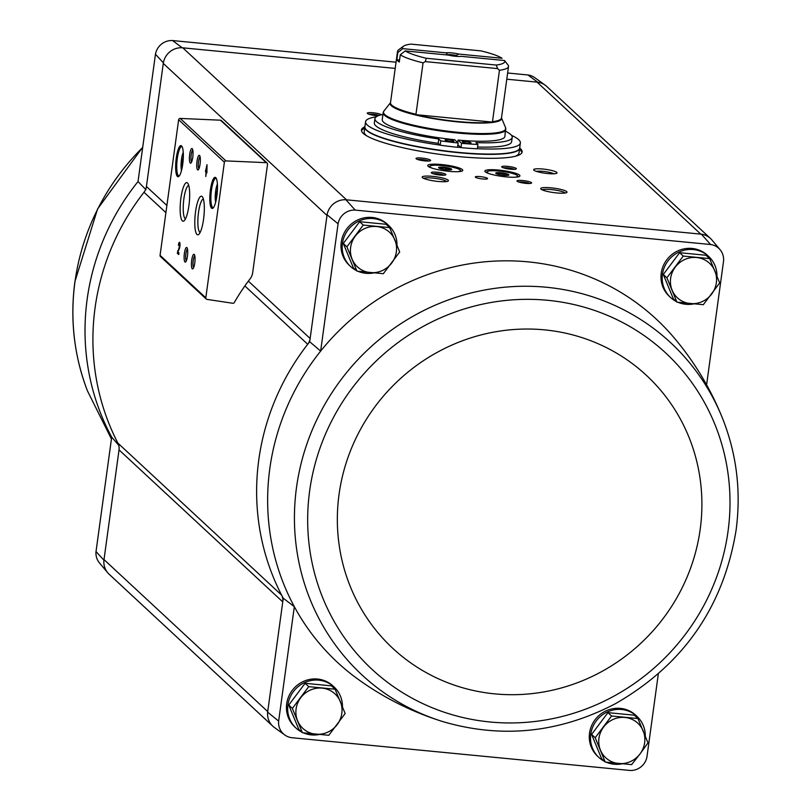 <?xml version="1.0" encoding="UTF-8"?>
<svg xmlns="http://www.w3.org/2000/svg" width="811" height="811" viewBox="0 0 811 811"><rect width="100%" height="100%" fill="white"/><g stroke="black" fill="none" stroke-linecap="round" stroke-linejoin="round"><path stroke-width="1.22" d="M301.672 732.059A28.01 26.864 -47.1 0 1 295.995 728.065L294.778 726.93A28.01 26.864 -47.1 0 1 286.688 703.776A28.01 26.864 -47.1 0 1 304.895 680.814A28.01 26.864 -47.1 0 1 332.885 685.883L334.112 687.008A28.01 26.864 -47.1 0 1 342.455 706.756M604.519 761.387A28.01 26.864 -47.1 0 1 598.842 757.393L597.626 756.257A28.01 26.864 -47.1 0 1 589.536 733.103A28.01 26.864 -47.1 0 1 607.743 710.152A28.01 26.864 -47.1 0 1 635.733 715.211L636.949 716.346A28.01 26.864 -47.1 0 1 645.292 736.084M284.793 734.989L274.392 727.497A17.7 16.98 -47.1 0 1 267.64 712.19L278.649 721.091A16.098 15.45 -47.1 0 0 284.793 734.989A16.098 15.45 -47.1 0 0 291.595 737.686L629.873 770.45A16.098 15.45 -47.1 0 0 646.965 756.764L658.329 673.87M278.649 721.091L294.322 606.658A234.237 224.708 132.9 0 0 358.107 679.283C384.333 698.21 413.012 712.443 444.144 722.003L444.144 722.003C502.911 738.801 560.056 732.668 615.579 703.613C683.359 664.625 723.524 606.851 736.074 530.313C741.112 492.49 736.946 456.056 723.574 421.01L723.574 421.01A226.745 217.52 132.9 0 0 345.739 373.638A226.745 217.52 132.9 0 0 444.144 722.003M109.556 574.614A17.7 16.98 -47.1 0 1 107.721 572.759L99.479 562.946A16.098 15.45 -47.1 0 1 96.022 551.541L103.93 560.198L119.035 449.892A11.79 11.313 -47.1 0 0 117.899 443.12L281.61 595.112A235.839 226.239 132.9 0 0 283.252 598.224L294.322 606.658A234.237 224.708 132.9 0 1 320.649 351.102L309.701 341.735A235.839 226.239 132.9 0 0 307.704 344.269A11.79 11.313 -47.1 0 0 310.147 338.501L309.701 341.735M244.861 285.938L307.704 344.269A235.839 226.239 -47.1 0 0 281.61 595.112A11.79 11.313 -47.1 0 1 282.755 601.884L283.252 598.224M117.899 443.12A235.839 226.239 -47.1 0 1 143.983 192.278A11.79 11.313 -47.1 0 0 146.426 186.5L163.285 63.44L327.005 215.432L327.086 214.834L338.086 223.785L320.649 351.102A234.237 224.708 132.9 0 1 674.6 338.38C695.422 363.125 711.744 390.669 723.574 421.01M327.005 215.432L310.147 338.501L248.348 281.123M338.086 223.785A16.098 15.45 -47.1 0 1 355.188 210.1L710.598 244.516A16.098 15.45 -47.1 0 1 720.097 249.717A16.098 15.45 -47.1 0 1 723.554 261.122L706.604 384.809M267.64 712.19L282.755 601.884L119.035 449.892M182.201 47.768L182.799 47.829A17.69 16.97 -47.1 0 0 163.285 63.44L163.376 62.842A17.7 16.98 -47.1 0 1 182.201 47.768L172.561 40.55A16.098 15.45 -47.1 0 0 155.459 54.236L138.022 181.563L145.99 189.744M172.561 40.55L396.052 62.194M507.635 73L527.971 74.977A16.098 15.45 -47.1 0 1 534.784 77.674L545.185 85.165A17.7 16.98 132.9 0 0 537.663 82.195L537.064 82.134A17.69 16.97 -47.1 0 1 546.736 86.453L710.02 238.039M155.459 54.236L163.376 62.842M96.022 551.541L111.695 437.109L118.751 445.32M356.222 270.469A28.01 26.864 -47.1 0 1 350.545 266.464L349.328 265.339A28.01 26.864 -47.1 0 1 341.238 242.185A28.01 26.864 -47.1 0 1 359.445 219.223A28.01 26.864 -47.1 0 1 387.435 224.292L388.651 225.417A28.01 26.864 -47.1 0 1 396.995 245.165M676.202 301.459A28.01 26.864 -47.1 0 1 670.535 297.465L669.308 296.329A28.01 26.864 -47.1 0 1 661.229 273.175A28.01 26.864 -47.1 0 1 679.425 250.214A28.01 26.864 -47.1 0 1 707.415 255.283L708.642 256.408A28.01 26.864 -47.1 0 1 716.985 276.156M327.086 214.834A17.7 16.98 -47.1 0 1 345.912 199.759L701.383 234.186L710.598 244.516M720.097 249.717L711.855 239.904A17.7 16.98 132.9 0 0 701.383 234.186M267.529 164.248L252.647 272.891A11.79 11.313 -47.1 0 1 250.254 278.609A205.761 197.397 -47.1 0 0 234.308 302.523A1.47 1.409 -47.1 0 1 232.798 303.273L206.967 299.381A1.47 1.409 -47.1 0 1 205.812 297.809L224.383 162.21A1.47 1.409 -47.1 0 1 225.934 160.902L266.231 162.666A1.47 1.409 -47.1 0 1 267.529 164.248M355.188 210.1L345.912 199.759M556.61 192.927A13.27 2.21 -172.2 0 1 540.856 188.973A13.27 2.21 -172.2 0 1 554.166 188.193A13.27 2.21 -172.2 0 1 566.767 192.521A13.27 2.21 -172.2 0 1 556.61 192.927M438.041 181.441A13.27 2.21 -172.2 0 1 422.288 177.487A13.27 2.21 -172.2 0 1 435.598 176.707A13.27 2.21 -172.2 0 1 448.199 181.046A13.27 2.21 -172.2 0 1 438.041 181.441M547.77 173.554A11.79 1.967 -172.2 0 1 533.77 170.046A11.79 1.967 -172.2 0 1 545.6 169.347A11.79 1.967 -172.2 0 1 556.802 173.199A11.79 1.967 -172.2 0 1 547.77 173.554M482.717 178.978A6.194 1.034 -172.2 0 1 475.307 176.95A6.194 1.034 -172.2 0 1 481.582 176.768A6.194 1.034 -172.2 0 1 487.573 178.623A6.194 1.034 -172.2 0 1 482.717 178.978M525.822 183.357A7.37 1.227 -172.2 0 1 517.073 181.157A7.37 1.227 -172.2 0 1 524.464 180.721A7.37 1.227 -172.2 0 1 531.469 183.124A7.37 1.227 -172.2 0 1 525.822 183.357M440.109 175.054A7.37 1.227 -172.2 0 1 431.361 172.855A7.37 1.227 -172.2 0 1 438.751 172.419A7.37 1.227 -172.2 0 1 445.756 174.831A7.37 1.227 -172.2 0 1 440.109 175.054M506.044 176.869A17.69 2.95 -172.2 0 1 484.866 171.07A17.69 2.95 -172.2 0 1 502.79 170.553A17.69 2.95 -172.2 0 1 519.912 175.875A17.69 2.95 -172.2 0 1 506.044 176.869M448.909 171.334A17.69 2.95 -172.2 0 1 427.721 165.535A17.69 2.95 -172.2 0 1 445.644 165.018A17.69 2.95 -172.2 0 1 462.767 170.34A17.69 2.95 -172.2 0 1 448.909 171.334M519.679 147.997A81.07 13.513 -172.2 0 1 522.112 151.981A81.07 13.513 -172.2 0 1 458.57 156.553A81.07 13.513 -172.2 0 1 361.473 129.973A81.07 13.513 -172.2 0 1 364.889 126.8M510.575 169.195A7.37 1.227 -172.2 0 1 501.827 166.995A7.37 1.227 -172.2 0 1 509.217 166.559A7.37 1.227 -172.2 0 1 516.212 168.972A7.37 1.227 -172.2 0 1 510.575 169.195M424.863 160.892A7.37 1.227 -172.2 0 1 416.114 158.703A7.37 1.227 -172.2 0 1 423.504 158.257A7.37 1.227 -172.2 0 1 430.499 160.669A7.37 1.227 -172.2 0 1 424.863 160.892M378.24 115.74A7.37 1.227 -172.2 0 1 376.061 115.588A7.37 1.227 -172.2 0 1 367.312 113.398A7.37 1.227 -172.2 0 1 372.979 112.759A7.37 1.227 -172.2 0 1 381.555 114.767M346.52 199.82L182.799 47.829L395.2 68.398M506.784 79.204L537.064 82.134L700.785 234.126M107.721 572.759A17.7 16.98 -47.1 0 1 103.93 560.198M272.405 725.804L109.12 574.218A17.69 16.97 -47.1 0 1 104.011 559.59L267.731 711.582M547.172 86.858A17.7 16.98 132.9 0 0 545.185 85.165M527.971 74.977L537.663 82.195M205.436 171.526L206.004 172.044L205.771 176.514L206.349 172.368L206.906 172.885L207.008 164.674L205.436 171.526L206.856 172.125L206.004 172.044M178.4 245.135L179.312 243.929L179.221 247.396L177.295 253.194L178.755 254.553L178.978 252.941L177.873 251.917L179.292 248.784A3.538 0.811 -84.5 0 0 180.001 244.861A3.538 0.811 -84.5 0 0 179.474 242.286A3.538 0.811 -84.5 0 0 178.4 245.135L178.785 245.165M216.882 195.907A15.622 3.558 -84.5 0 0 215.949 177.862A15.622 3.558 -84.5 0 0 210.11 192.562A15.622 3.558 -84.5 0 0 213.019 208.103A15.622 3.558 -84.5 0 0 216.882 195.907M182.728 164.187A15.622 3.558 -84.5 0 0 181.786 146.152A15.622 3.558 -84.5 0 0 175.946 160.842A15.622 3.558 -84.5 0 0 178.856 176.392A15.622 3.558 -84.5 0 0 182.728 164.187M192.754 157.263A7.37 1.683 -84.5 0 0 192.308 148.758A7.37 1.683 -84.5 0 0 189.551 155.692A7.37 1.683 -84.5 0 0 190.93 163.021A7.37 1.683 -84.5 0 0 192.754 157.263M200.074 164.065A7.37 1.683 -84.5 0 0 199.628 155.55A7.37 1.683 -84.5 0 0 196.87 162.484A7.37 1.683 -84.5 0 0 198.249 169.813A7.37 1.683 -84.5 0 0 200.074 164.065M188.922 205.649A19.393 4.42 -84.5 0 0 187.757 183.256A19.393 4.42 -84.5 0 0 180.518 201.503A19.393 4.42 -84.5 0 0 184.127 220.795A19.393 4.42 -84.5 0 0 188.922 205.649M203.561 219.244A19.393 4.42 -84.5 0 0 202.395 196.85A19.393 4.42 -84.5 0 0 195.157 215.087A19.393 4.42 -84.5 0 0 198.766 234.389A19.393 4.42 -84.5 0 0 203.561 219.244M187.442 256.215A7.37 1.683 -84.5 0 0 187.006 247.7A7.37 1.683 -84.5 0 0 184.249 254.634A7.37 1.683 -84.5 0 0 185.618 261.963A7.37 1.683 -84.5 0 0 187.442 256.215M194.762 263.007A7.37 1.683 -84.5 0 0 194.326 254.502A7.37 1.683 -84.5 0 0 191.568 261.436A7.37 1.683 -84.5 0 0 192.937 268.765A7.37 1.683 -84.5 0 0 194.762 263.007M206.237 299.036L160.487 256.56A1.47 1.409 -47.1 0 1 160.061 255.343L178.643 119.734A1.47 1.409 -47.1 0 1 180.194 118.426L220.48 120.19A1.47 1.409 -47.1 0 1 221.362 120.555L267.103 163.031M194.792 255.729A6.093 1.389 -84.5 0 0 193.099 261.578A6.093 1.389 -84.5 0 0 193.636 267.64M187.473 248.936A6.093 1.389 -84.5 0 0 185.78 254.786A6.093 1.389 -84.5 0 0 186.317 260.848M203.358 198.979A16.869 3.842 -84.5 0 0 198.168 215.381A16.869 3.842 -84.5 0 0 200.114 232.483M188.72 185.384A16.869 3.842 -84.5 0 0 183.529 201.797A16.869 3.842 -84.5 0 0 185.476 218.889M200.094 156.787A6.093 1.389 -84.5 0 0 198.401 162.636A6.093 1.389 -84.5 0 0 198.938 168.698M192.775 149.994A6.093 1.389 -84.5 0 0 191.082 155.834A6.093 1.389 -84.5 0 0 191.619 161.896M183.327 156.736L182.1 163.792L182.465 165.91M182.14 146.73A14.74 3.356 -84.5 0 0 181.776 146.598A14.74 3.356 -84.5 0 0 177.011 160.943A14.74 3.356 -84.5 0 0 178.927 175.946A14.74 3.356 -84.5 0 0 179.312 175.886M217.49 188.446L216.263 195.512L216.628 197.62M216.294 178.44A14.74 3.356 -84.5 0 0 215.929 178.308A14.74 3.356 -84.5 0 0 211.164 192.663A14.74 3.356 -84.5 0 0 213.09 207.657A14.74 3.356 -84.5 0 0 213.475 207.596M179.849 242.874A3.538 0.811 -84.5 0 0 179.495 243.949M178.278 251.035L177.599 250.964M178.288 252.292L178.156 253.275L177.295 253.194M178.156 253.275L178.846 253.924M206.46 170.452L206.298 171.608M206.967 172.429L206.349 172.368M206.531 168.181L206.227 170.432L206.917 168.222M216.932 195.573L216.263 195.512M182.769 163.863L182.1 163.792M368.985 114.239A6.093 1.014 -172.2 0 1 379.122 115.426M417.777 159.544A6.093 1.014 -172.2 0 1 423.301 159.716A6.093 1.014 -172.2 0 1 428.664 161.034M503.489 167.847A6.093 1.014 -172.2 0 1 509.014 168.019A6.093 1.014 -172.2 0 1 514.377 169.337M361.493 130.713A81.07 13.513 -172.2 0 1 364.686 128.239M519.486 149.437A81.07 13.513 -172.2 0 1 521.899 152.681M433.033 173.706A6.093 1.014 -172.2 0 1 438.548 173.878A6.093 1.014 -172.2 0 1 443.921 175.196M518.746 181.999A6.093 1.014 -172.2 0 1 524.261 182.181A6.093 1.014 -172.2 0 1 529.624 183.499M536.324 171.364A9.793 1.632 -172.2 0 1 545.286 171.628A9.793 1.632 -172.2 0 1 553.984 173.777M423.677 178.4A11.79 1.967 -172.2 0 1 435.365 178.39A11.79 1.967 -172.2 0 1 446.618 181.532M542.245 189.875A11.79 1.967 -172.2 0 1 553.933 189.875A11.79 1.967 -172.2 0 1 565.186 193.018M676.932 302.138L673.323 298.783L663.286 274.463L679.638 252.708L706.026 255.262L709.635 258.618L683.247 256.053L666.895 277.818L676.932 302.138L703.33 304.693L719.681 282.927L709.635 258.618M670.535 297.465A28.01 26.864 -47.1 0 1 662.445 274.311A28.01 26.864 -47.1 0 1 680.652 251.349A28.01 26.864 -47.1 0 1 708.642 256.408M693.709 303.912A28.01 26.864 -47.1 0 1 677.864 302.239M356.952 271.138L353.343 267.792L343.296 243.472L359.648 221.717L386.046 224.272L389.655 227.617L363.257 225.063L346.905 246.828L356.952 271.138L383.339 273.702L399.691 251.937L389.655 227.617M350.545 266.464A28.01 26.864 -47.1 0 1 342.455 243.32A28.01 26.864 -47.1 0 1 360.662 220.359A28.01 26.864 -47.1 0 1 388.651 225.417M373.719 272.922A28.01 26.864 -47.1 0 1 357.874 271.249M302.402 732.738L298.793 729.383L288.757 705.063L305.108 683.308L331.496 685.863L335.105 689.218L308.717 686.653L292.365 708.419L302.402 732.738L328.8 735.293L345.151 713.528L335.105 689.218M295.995 728.065A28.01 26.864 -47.1 0 1 287.915 704.911A28.01 26.864 -47.1 0 1 306.112 681.95A28.01 26.864 -47.1 0 1 334.112 687.008M319.169 734.513A28.01 26.864 -47.1 0 1 303.334 732.84M605.249 762.066L601.64 758.711L591.594 734.401L607.946 712.636L634.344 715.19L637.953 718.546L611.555 715.991L595.203 737.746L605.249 762.066L631.637 764.621L640.021 753.926L647.989 742.866L637.953 718.546M598.842 757.393A28.01 26.864 -47.1 0 1 590.753 734.239A28.01 26.864 -47.1 0 1 608.96 711.277A28.01 26.864 -47.1 0 1 636.949 716.346M622.017 763.84A28.01 26.864 -47.1 0 1 606.172 762.178M591.594 734.401L595.203 737.746M607.946 712.636L611.555 715.991M618.641 763.526A23.58 22.627 -47.1 0 1 600.434 750.094A23.58 22.627 -47.1 0 1 603.587 727.062A23.58 22.627 -47.1 0 1 624.957 717.451A23.58 22.627 -47.1 0 1 643.174 730.893A23.58 22.627 -47.1 0 1 640.021 753.926A23.58 22.627 -47.1 0 1 618.641 763.526M288.757 705.063L292.365 708.419M305.108 683.308L308.717 686.653M315.803 734.198A23.58 22.627 -47.1 0 1 297.586 720.766A23.58 22.627 -47.1 0 1 300.739 697.724A23.58 22.627 -47.1 0 1 322.109 688.123A23.58 22.627 -47.1 0 1 340.326 701.556A23.58 22.627 -47.1 0 1 337.173 724.598A23.58 22.627 -47.1 0 1 315.803 734.198M343.296 243.472L346.905 246.828M359.648 221.717L363.257 225.063M370.343 272.608A23.58 22.627 -47.1 0 1 352.126 259.175A23.58 22.627 -47.1 0 1 355.289 236.133A23.58 22.627 -47.1 0 1 376.659 226.533A23.58 22.627 -47.1 0 1 394.876 239.965A23.58 22.627 -47.1 0 1 391.723 263.007A23.58 22.627 -47.1 0 1 370.343 272.608M679.638 252.708L683.247 256.053M663.286 274.463L666.895 277.818M690.333 303.598A23.58 22.627 -47.1 0 1 672.116 290.166A23.58 22.627 -47.1 0 1 675.269 267.123A23.58 22.627 -47.1 0 1 696.649 257.523A23.58 22.627 -47.1 0 1 714.866 270.955A23.58 22.627 -47.1 0 1 711.703 293.998A23.58 22.627 -47.1 0 1 690.333 303.598M399.559 60.004L396.843 59.74L397.836 52.543L402.732 48.64L446.02 52.837L448.047 55.057M402.732 48.64A51.59 8.607 -172.2 0 1 403.452 46.237A51.59 8.607 -172.2 0 1 411.015 44.118L480.994 50.89A51.59 8.607 -172.2 0 1 502.08 58.26L458.793 54.073L456.279 55.412L456.147 56.344M504.513 60.531A51.59 8.607 -172.2 0 1 496.241 65.052L426.262 58.27L425.329 61.606L423.068 62.852A56.01 9.337 -172.2 0 1 400.269 54.803L405.176 50.911L448.463 55.097A8.84 1.47 -172.2 0 0 461.236 56.334L504.513 60.531L508.233 65.265A56.01 9.337 -172.2 0 1 508.527 66.502A56.01 9.337 -172.2 0 1 499.464 70.253L492.439 122.096A56.06 9.347 -172.2 0 1 457.536 121.508A56.06 9.347 -172.2 0 1 415.901 114.675L492.439 122.096M400.269 54.803L399.286 62.011A56.01 9.337 7.8 0 1 396.843 59.74M397.836 52.543A56.01 9.337 -172.2 0 1 397.542 51.306A56.01 9.337 -172.2 0 1 398.556 49.846L403.452 46.237M423.068 62.852L415.901 114.675M499.464 70.253L497.609 68.611L496.241 65.052M426.262 58.27A51.59 8.607 -172.2 0 1 405.176 50.911M446.02 52.837A8.84 1.47 -172.2 0 1 458.793 54.073M505.598 127.722A61.707 10.29 -172.2 0 1 457.384 132.234A61.707 10.29 -172.2 0 1 383.907 111.046L390.507 102.683A56.212 9.377 -172.2 0 0 457.516 121.873A56.212 9.377 -172.2 0 0 501.492 117.899L505.598 127.722L504.898 136.42A61.91 10.32 7.8 0 1 458.083 140.07L457.739 142.604M505.851 129.507A61.91 10.32 -172.2 0 1 457.323 132.994A61.91 10.32 -172.2 0 1 383.177 112.699L382.234 119.612A61.91 10.32 7.8 0 0 454.657 139.735L458.134 142.969L457.546 147.288A76.65 12.783 7.8 0 1 440.191 145.189L440.079 145.088A78.12 13.027 -172.2 0 1 365.579 121.731A78.12 13.027 -172.2 0 1 376.213 116.794M511.457 135.325A78.12 13.027 -172.2 0 1 520.368 142.939A78.12 13.027 -172.2 0 1 477.344 148.687M382.934 114.483A69.28 11.557 7.8 0 0 374.935 118.619L374.337 122.937A69.28 11.557 7.8 0 0 438.183 143.324L440.079 145.088M477.567 147.014A69.28 11.557 7.8 0 0 511.609 141.743L512.207 137.424A69.28 11.557 7.8 0 0 505.608 131.281M457.891 144.763L460.851 147.511A78.12 13.027 -172.2 0 1 459.138 147.349A78.12 13.027 -172.2 0 1 457.556 147.186M520.368 142.939L519.679 147.977A78.12 13.027 -172.2 0 1 458.448 152.387A78.12 13.027 -172.2 0 1 364.889 126.78L365.579 121.731M366.988 135.995A78.12 13.027 -172.2 0 1 364.2 131.818L364.869 126.911M519.658 148.119L518.989 153.015A78.12 13.027 -172.2 0 1 515.178 156.29M458.083 140.07L461.56 143.304L460.972 147.622A76.65 12.783 7.8 0 0 477.324 148.788L477.922 144.47L475.915 142.604A69.28 11.557 7.8 0 0 512.207 137.424M374.935 118.619A69.28 11.557 7.8 0 0 438.771 139.005L438.183 143.324M438.771 139.005L440.779 140.871L440.191 145.189M440.779 140.871A76.65 12.783 7.8 0 0 458.134 142.969M445.239 140.252A4.42 0.74 7.8 0 0 449.933 141.469A4.42 0.74 7.8 0 0 453.907 141.276A4.42 0.74 7.8 0 0 449.618 139.938A4.42 0.74 7.8 0 0 445.138 140.07A4.42 0.74 7.8 0 0 445.239 140.252M462.382 141.915A4.42 0.74 7.8 0 0 467.075 143.131A4.42 0.74 7.8 0 0 471.039 142.929A4.42 0.74 7.8 0 0 466.761 141.601A4.42 0.74 7.8 0 0 462.28 141.732A4.42 0.74 7.8 0 0 462.382 141.915M461.56 143.304A76.65 12.783 7.8 0 0 477.922 144.47M425.329 61.606L497.609 68.611M448.108 54.611A7.248 1.206 -172.2 0 1 456.279 55.412M447.895 169.499L447.844 168.647A6.336 1.054 -172.2 0 1 450.957 169.651L451.271 169.742M447.925 169.357L447.844 168.647L446.131 168.323L445.381 169.661M439.065 168.12A6.336 1.054 -172.2 0 1 440.231 167.907L440.312 168.627L440.231 167.907L441.569 167.887A6.336 1.054 -172.2 0 1 446.131 168.323M432.334 168.232A15.48 2.585 -172.2 0 1 430.114 166.012A15.48 2.585 -172.2 0 1 445.036 165.89A15.48 2.585 -172.2 0 1 460.161 169.965A15.48 2.585 -172.2 0 1 460.334 170.158A15.48 2.585 -172.2 0 1 457.597 171.699M451.595 169.134A6.63 1.105 -172.2 0 1 451.737 169.418A6.63 1.105 -172.2 0 1 445.016 169.611A6.63 1.105 -172.2 0 1 438.599 167.613A6.63 1.105 -172.2 0 1 444.55 167.319A6.63 1.105 -172.2 0 1 451.595 169.134M438.913 168.029A6.63 1.105 -172.2 0 1 445.219 168.141A6.63 1.105 -172.2 0 1 451.321 169.722M442.147 169.104L441.569 167.887M505.04 175.034L504.979 174.183A6.336 1.054 -172.2 0 1 508.102 175.186L508.406 175.277M505.06 174.892L504.979 174.183L503.266 173.858L502.526 175.196M496.21 173.655A6.336 1.054 -172.2 0 1 497.376 173.442L497.457 174.162L497.376 173.442L498.714 173.422A6.336 1.054 -172.2 0 1 503.266 173.858M489.479 173.767A15.48 2.585 -172.2 0 1 487.259 171.547A15.48 2.585 -172.2 0 1 502.171 171.425A15.48 2.585 -172.2 0 1 517.306 175.5A15.48 2.585 -172.2 0 1 517.479 175.693A15.48 2.585 -172.2 0 1 514.742 177.234M508.74 174.669A6.63 1.105 -172.2 0 1 508.882 174.953A6.63 1.105 -172.2 0 1 502.161 175.146A6.63 1.105 -172.2 0 1 495.734 173.149A6.63 1.105 -172.2 0 1 501.695 172.855A6.63 1.105 -172.2 0 1 508.74 174.669M496.048 173.564A6.63 1.105 -172.2 0 1 502.354 173.676A6.63 1.105 -172.2 0 1 508.467 175.257M499.282 174.639L498.714 173.422M146.426 186.5L166.894 205.497M178.643 119.734L224.383 162.21M160.061 255.343L205.812 297.809M220.48 120.19L266.231 162.666M180.194 118.426L225.934 160.902M183.245 152.377A11.05 2.514 -84.5 0 0 181.482 170.563M217.409 184.087A11.05 2.514 -84.5 0 0 215.645 202.274M143.983 192.278L165.91 212.634M111.695 437.109A234.237 224.708 -47.1 0 1 138.022 181.563M111.442 439.004L87.426 390.821A226.745 217.52 -47.1 0 1 74.977 281.792A226.745 217.52 -47.1 0 1 142.685 147.501M728.025 531.398A215.838 207.058 132.9 0 0 439.268 318.409A215.838 207.058 132.9 0 0 389.239 683.612A215.838 207.058 132.9 0 0 728.025 531.398M700.187 529.36A186.307 178.724 132.9 0 0 450.936 345.506A186.307 178.724 132.9 0 0 407.751 660.742A186.307 178.724 132.9 0 0 700.187 529.36M508.527 66.502L501.482 117.96A56.01 9.337 -172.2 0 1 492.419 121.701M416.023 114.3A56.01 9.337 -172.2 0 1 390.496 102.754L397.542 51.306M519.638 148.271A78.12 13.027 -172.2 0 1 458.408 152.671A78.12 13.027 -172.2 0 1 364.849 127.063M183.235 152.144L181.654 158.135L181.421 170.786M217.389 183.854L215.807 189.855L215.584 202.497M179.991 243.999L179.312 243.929M142.726 147.186L97.584 208.954L74.926 281.518C69.888 319.341 74.054 355.776 87.426 390.821M383.907 111.046L383.177 112.699M430.114 166.012L428.948 166.873M460.334 170.158L461.226 171.293M487.259 171.547L486.093 172.398M517.479 175.693L518.371 176.828"/></g></svg>
